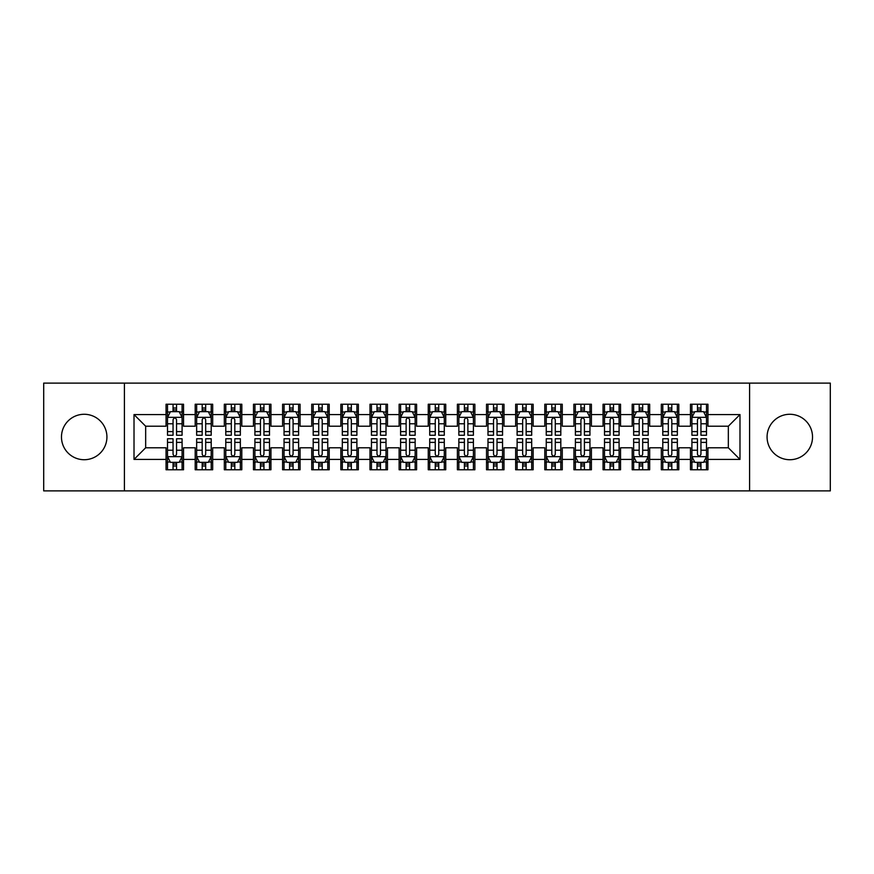 <?xml version="1.0" encoding="UTF-8"?>
<svg xmlns="http://www.w3.org/2000/svg" width="874" height="874" viewBox="0 0 874 874"><rect width="100%" height="100%" fill="white"/><g stroke="black" fill="none" stroke-linecap="round" stroke-linejoin="round"><path stroke-width="1.31" d="M789.801 414.276A22.724 22.724 0 0 0 767.077 437A22.724 22.724 0 0 0 789.801 459.724A22.724 22.724 0 0 0 812.525 437A22.724 22.724 0 0 0 789.801 414.276M84.199 414.276A22.724 22.724 0 0 0 61.475 437A22.724 22.724 0 0 0 84.199 459.724A22.724 22.724 0 0 0 106.923 437A22.724 22.724 0 0 0 84.199 414.276M749.597 490.893L830.3 490.893L830.3 383.107L749.597 383.107L749.597 490.893L124.403 490.893L124.403 383.107L43.7 383.107L43.7 490.893L124.403 490.893M749.597 383.107L124.403 383.107M134.017 459.429L134.017 414.571L166.06 414.571L166.06 426.217L145.663 426.217L145.663 447.783L134.017 459.429L166.06 459.429L166.06 469.775L183.54 469.775L183.54 459.429L195.197 459.429L195.197 469.775L212.677 469.775L212.677 459.429L224.323 459.429L224.323 469.775L241.803 469.775L241.803 459.429L253.46 459.429L253.46 469.775L270.94 469.775L270.94 459.429L282.597 459.429L282.597 469.775L300.077 469.775L300.077 459.429L311.723 459.429L311.723 469.775L329.203 469.775L329.203 459.429L340.86 459.429L340.86 469.775L358.34 469.775L358.34 459.429L369.997 459.429L369.997 469.775L387.477 469.775L387.477 459.429L399.123 459.429L399.123 469.775L416.603 469.775L416.603 459.429L428.26 459.429L428.26 469.775L445.74 469.775L445.74 459.429L457.397 459.429L457.397 469.775L474.877 469.775L474.877 459.429L486.523 459.429L486.523 469.775L504.003 469.775L504.003 459.429L515.66 459.429L515.66 469.775L533.14 469.775L533.14 459.429L544.797 459.429L544.797 469.775L562.277 469.775L562.277 459.429L573.923 459.429L573.923 469.775L591.403 469.775L591.403 459.429L603.06 459.429L603.06 469.775L620.54 469.775L620.54 459.429L632.197 459.429L632.197 469.775L649.677 469.775L649.677 459.429L661.323 459.429L661.323 469.775L678.803 469.775L678.803 459.429L690.46 459.429L690.46 469.775L707.94 469.775L707.94 447.783L728.337 447.783L728.337 426.217L707.94 426.217L707.94 414.571L739.983 414.571L739.983 459.429L707.94 459.429M707.94 414.571L707.94 404.225L690.46 404.225L690.46 414.571L678.803 414.571L678.803 404.225L661.323 404.225L661.323 414.571L649.677 414.571L649.677 404.225L632.197 404.225L632.197 414.571L620.54 414.571L620.54 404.225L603.06 404.225L603.06 414.571L591.403 414.571L591.403 404.225L573.923 404.225L573.923 414.571L562.277 414.571L562.277 404.225L544.797 404.225L544.797 414.571L533.14 414.571L533.14 404.225L515.66 404.225L515.66 414.571L504.003 414.571L504.003 404.225L486.523 404.225L486.523 414.571L474.877 414.571L474.877 404.225L457.397 404.225L457.397 414.571L445.74 414.571L445.74 404.225L428.26 404.225L428.26 414.571L416.603 414.571L416.603 404.225L399.123 404.225L399.123 414.571L387.477 414.571L387.477 404.225L369.997 404.225L369.997 414.571L358.34 414.571L358.34 404.225L340.86 404.225L340.86 414.571L329.203 414.571L329.203 404.225L311.723 404.225L311.723 414.571L300.077 414.571L300.077 404.225L282.597 404.225L282.597 414.571L270.94 414.571L270.94 404.225L253.46 404.225L253.46 414.571L241.803 414.571L241.803 404.225L224.323 404.225L224.323 414.571L212.677 414.571L212.677 404.225L195.197 404.225L195.197 414.571L183.54 414.571L183.54 404.225L166.06 404.225L166.06 414.571M678.803 459.429L678.803 447.783L690.46 447.783L690.46 459.429M739.983 414.571L728.337 426.217M649.677 459.429L649.677 447.783L661.323 447.783L661.323 459.429M690.46 414.571L690.46 426.217L678.803 426.217L678.803 414.571M620.54 459.429L620.54 447.783L632.197 447.783L632.197 459.429M661.323 414.571L661.323 426.217L649.677 426.217L649.677 414.571M591.403 459.429L591.403 447.783L603.06 447.783L603.06 459.429M632.197 414.571L632.197 426.217L620.54 426.217L620.54 414.571M562.277 459.429L562.277 447.783L573.923 447.783L573.923 459.429M603.06 414.571L603.06 426.217L591.403 426.217L591.403 414.571M533.14 459.429L533.14 447.783L544.797 447.783L544.797 459.429M573.923 414.571L573.923 426.217L562.277 426.217L562.277 414.571M504.003 459.429L504.003 447.783L515.66 447.783L515.66 459.429M544.797 414.571L544.797 426.217L533.14 426.217L533.14 414.571M474.877 459.429L474.877 447.783L486.523 447.783L486.523 459.429M515.66 414.571L515.66 426.217L504.003 426.217L504.003 414.571M445.74 459.429L445.74 447.783L457.397 447.783L457.397 459.429M486.523 414.571L486.523 426.217L474.877 426.217L474.877 414.571M416.603 459.429L416.603 447.783L428.26 447.783L428.26 459.429M457.397 414.571L457.397 426.217L445.74 426.217L445.74 414.571M387.477 459.429L387.477 447.783L399.123 447.783L399.123 459.429M428.26 414.571L428.26 426.217L416.603 426.217L416.603 414.571M358.34 459.429L358.34 447.783L369.997 447.783L369.997 459.429M399.123 414.571L399.123 426.217L387.477 426.217L387.477 414.571M329.203 459.429L329.203 447.783L340.86 447.783L340.86 459.429M369.997 414.571L369.997 426.217L358.34 426.217L358.34 414.571M300.077 459.429L300.077 447.783L311.723 447.783L311.723 459.429M340.86 414.571L340.86 426.217L329.203 426.217L329.203 414.571M270.94 459.429L270.94 447.783L282.597 447.783L282.597 459.429M311.723 414.571L311.723 426.217L300.077 426.217L300.077 414.571M241.803 459.429L241.803 447.783L253.46 447.783L253.46 459.429M282.597 414.571L282.597 426.217L270.94 426.217L270.94 414.571M212.677 459.429L212.677 447.783L224.323 447.783L224.323 459.429M253.46 414.571L253.46 426.217L241.803 426.217L241.803 414.571M183.54 459.429L183.54 447.783L195.197 447.783L195.197 459.429M224.323 414.571L224.323 426.217L212.677 426.217L212.677 414.571M145.663 447.783L166.06 447.783L166.06 459.429M195.197 414.571L195.197 426.217L183.54 426.217L183.54 414.571M690.46 411.512L691.913 411.512M706.487 411.512L707.94 411.512M661.323 411.512L662.787 411.512M677.35 411.512L678.803 411.512M632.197 411.512L633.65 411.512M648.213 411.512L649.677 411.512M603.06 411.512L604.513 411.512M619.087 411.512L620.54 411.512M573.923 411.512L575.387 411.512M589.95 411.512L591.403 411.512M544.797 411.512L546.25 411.512M560.813 411.512L562.277 411.512M515.66 411.512L517.113 411.512M531.687 411.512L533.14 411.512M486.523 411.512L487.987 411.512M502.55 411.512L504.003 411.512M457.397 411.512L458.85 411.512M473.413 411.512L474.877 411.512M428.26 411.512L429.713 411.512M444.287 411.512L445.74 411.512M399.123 411.512L400.587 411.512M415.15 411.512L416.603 411.512M369.997 411.512L371.45 411.512M386.013 411.512L387.477 411.512M340.86 411.512L342.313 411.512M356.887 411.512L358.34 411.512M311.723 411.512L313.187 411.512M327.75 411.512L329.203 411.512M282.597 411.512L284.05 411.512M298.613 411.512L300.077 411.512M253.46 411.512L254.913 411.512M269.487 411.512L270.94 411.512M224.323 411.512L225.787 411.512M240.35 411.512L241.803 411.512M195.197 411.512L196.65 411.512M211.213 411.512L212.677 411.512M166.06 411.512L167.513 411.512M182.087 411.512L183.54 411.512M166.06 462.488L167.513 462.488M182.087 462.488L183.54 462.488M195.197 462.488L196.65 462.488M211.213 462.488L212.677 462.488M224.323 462.488L225.787 462.488M240.35 462.488L241.803 462.488M253.46 462.488L254.913 462.488M269.487 462.488L270.94 462.488M282.597 462.488L284.05 462.488M298.613 462.488L300.077 462.488M311.723 462.488L313.187 462.488M327.75 462.488L329.203 462.488M340.86 462.488L342.313 462.488M356.887 462.488L358.34 462.488M369.997 462.488L371.45 462.488M386.013 462.488L387.477 462.488M399.123 462.488L400.587 462.488M415.15 462.488L416.603 462.488M428.26 462.488L429.713 462.488M444.287 462.488L445.74 462.488M457.397 462.488L458.85 462.488M473.413 462.488L474.877 462.488M486.523 462.488L487.987 462.488M502.55 462.488L504.003 462.488M515.66 462.488L517.113 462.488M531.687 462.488L533.14 462.488M544.797 462.488L546.25 462.488M560.813 462.488L562.277 462.488M573.923 462.488L575.387 462.488M589.95 462.488L591.403 462.488M603.06 462.488L604.513 462.488M619.087 462.488L620.54 462.488M632.197 462.488L633.65 462.488M648.213 462.488L649.677 462.488M661.323 462.488L662.787 462.488M677.35 462.488L678.803 462.488M690.46 462.488L691.913 462.488M706.487 462.488L707.94 462.488M134.017 414.571L145.663 426.217M728.337 447.783L739.983 459.429M176.548 408.016L173.052 408.016M182.087 431.603L176.548 431.603L176.548 435.252L182.087 435.252L182.087 417.477L179.17 411.654L170.43 411.654L167.513 417.477L167.513 435.252L173.052 435.252L173.052 431.603L167.513 431.603M167.513 417.477L167.513 404.225M182.087 417.477L182.087 404.225M173.052 411.654L173.052 404.225M176.548 404.225L176.548 411.654M176.548 431.603L176.548 419.662C175.379 417.422 174.221 417.422 173.052 419.662L173.052 431.603M176.548 411.512L173.052 411.512M173.052 465.984L176.548 465.984M167.513 442.397L173.052 442.397L173.052 438.748L167.513 438.748L167.513 456.523L170.43 462.346L179.17 462.346L182.087 456.523L182.087 438.748L176.548 438.748L176.548 442.397L182.087 442.397M182.087 456.523L182.087 469.775M167.513 456.523L167.513 469.775M176.548 462.346L176.548 469.775M173.052 469.775L173.052 462.346M173.052 442.397L173.052 454.338C174.221 456.578 175.379 456.578 176.548 454.338L176.548 442.397M173.052 462.488L176.548 462.488M205.685 408.016L202.189 408.016M211.213 431.603L205.685 431.603L205.685 435.252L211.213 435.252L211.213 417.477L208.307 411.654L199.567 411.654L196.65 417.477L196.65 435.252L202.189 435.252L202.189 431.603L196.65 431.603M196.65 417.477L196.65 404.225M211.213 417.477L211.213 404.225M202.189 411.654L202.189 404.225M205.685 404.225L205.685 411.654M205.685 431.603L205.685 419.662C204.516 417.422 203.347 417.422 202.189 419.662L202.189 431.603M205.685 411.512L202.189 411.512M234.811 408.016L231.315 408.016M240.35 431.603L234.811 431.603L234.811 435.252L240.35 435.252L240.35 417.477L237.433 411.654L228.693 411.654L225.787 417.477L225.787 435.252L231.315 435.252L231.315 431.603L225.787 431.603M225.787 417.477L225.787 404.225M240.35 417.477L240.35 404.225M231.315 411.654L231.315 404.225M234.811 404.225L234.811 411.654M234.811 431.603L234.811 419.662C233.653 417.422 232.484 417.422 231.315 419.662L231.315 431.603M234.811 411.512L231.315 411.512M202.189 465.984L205.685 465.984M196.65 442.397L202.189 442.397L202.189 438.748L196.65 438.748L196.65 456.523L199.567 462.346L208.307 462.346L211.213 456.523L211.213 438.748L205.685 438.748L205.685 442.397L211.213 442.397M211.213 456.523L211.213 469.775M196.65 456.523L196.65 469.775M205.685 462.346L205.685 469.775M202.189 469.775L202.189 462.346M202.189 442.397L202.189 454.338C203.347 456.578 204.516 456.578 205.685 454.338L205.685 442.397M202.189 462.488L205.685 462.488M231.315 465.984L234.811 465.984M225.787 442.397L231.315 442.397L231.315 438.748L225.787 438.748L225.787 456.523L228.693 462.346L237.433 462.346L240.35 456.523L240.35 438.748L234.811 438.748L234.811 442.397L240.35 442.397M240.35 456.523L240.35 469.775M225.787 456.523L225.787 469.775M234.811 462.346L234.811 469.775M231.315 469.775L231.315 462.346M231.315 442.397L231.315 454.338C232.484 456.578 233.653 456.578 234.811 454.338L234.811 442.397M231.315 462.488L234.811 462.488M263.948 408.016L260.452 408.016M269.487 431.603L263.948 431.603L263.948 435.252L269.487 435.252L269.487 417.477L266.57 411.654L257.83 411.654L254.913 417.477L254.913 435.252L260.452 435.252L260.452 431.603L254.913 431.603M254.913 417.477L254.913 404.225M269.487 417.477L269.487 404.225M260.452 411.654L260.452 404.225M263.948 404.225L263.948 411.654M263.948 431.603L263.948 419.662C262.779 417.422 261.621 417.422 260.452 419.662L260.452 431.603M263.948 411.512L260.452 411.512M293.085 408.016L289.589 408.016M298.613 431.603L293.085 431.603L293.085 435.252L298.613 435.252L298.613 417.477L295.707 411.654L286.967 411.654L284.05 417.477L284.05 435.252L289.589 435.252L289.589 431.603L284.05 431.603M284.05 417.477L284.05 404.225M298.613 417.477L298.613 404.225M289.589 411.654L289.589 404.225M293.085 404.225L293.085 411.654M293.085 431.603L293.085 419.662C291.916 417.422 290.747 417.422 289.589 419.662L289.589 431.603M293.085 411.512L289.589 411.512M260.452 465.984L263.948 465.984M254.913 442.397L260.452 442.397L260.452 438.748L254.913 438.748L254.913 456.523L257.83 462.346L266.57 462.346L269.487 456.523L269.487 438.748L263.948 438.748L263.948 442.397L269.487 442.397M269.487 456.523L269.487 469.775M254.913 456.523L254.913 469.775M263.948 462.346L263.948 469.775M260.452 469.775L260.452 462.346M260.452 442.397L260.452 454.338C261.621 456.578 262.779 456.578 263.948 454.338L263.948 442.397M260.452 462.488L263.948 462.488M289.589 465.984L293.085 465.984M284.05 442.397L289.589 442.397L289.589 438.748L284.05 438.748L284.05 456.523L286.967 462.346L295.707 462.346L298.613 456.523L298.613 438.748L293.085 438.748L293.085 442.397L298.613 442.397M298.613 456.523L298.613 469.775M284.05 456.523L284.05 469.775M293.085 462.346L293.085 469.775M289.589 469.775L289.589 462.346M289.589 442.397L289.589 454.338C290.747 456.578 291.916 456.578 293.085 454.338L293.085 442.397M289.589 462.488L293.085 462.488M322.211 408.016L318.715 408.016M327.75 431.603L322.211 431.603L322.211 435.252L327.75 435.252L327.75 417.477L324.833 411.654L316.093 411.654L313.187 417.477L313.187 435.252L318.715 435.252L318.715 431.603L313.187 431.603M313.187 417.477L313.187 404.225M327.75 417.477L327.75 404.225M318.715 411.654L318.715 404.225M322.211 404.225L322.211 411.654M322.211 431.603L322.211 419.662C321.053 417.422 319.884 417.422 318.715 419.662L318.715 431.603M322.211 411.512L318.715 411.512M318.715 465.984L322.211 465.984M313.187 442.397L318.715 442.397L318.715 438.748L313.187 438.748L313.187 456.523L316.093 462.346L324.833 462.346L327.75 456.523L327.75 438.748L322.211 438.748L322.211 442.397L327.75 442.397M327.75 456.523L327.75 469.775M313.187 456.523L313.187 469.775M322.211 462.346L322.211 469.775M318.715 469.775L318.715 462.346M318.715 442.397L318.715 454.338C319.884 456.578 321.053 456.578 322.211 454.338L322.211 442.397M318.715 462.488L322.211 462.488M351.348 408.016L347.852 408.016M356.887 431.603L351.348 431.603L351.348 435.252L356.887 435.252L356.887 417.477L353.97 411.654L345.23 411.654L342.313 417.477L342.313 435.252L347.852 435.252L347.852 431.603L342.313 431.603M342.313 417.477L342.313 404.225M356.887 417.477L356.887 404.225M347.852 411.654L347.852 404.225M351.348 404.225L351.348 411.654M351.348 431.603L351.348 419.662C350.179 417.422 349.021 417.422 347.852 419.662L347.852 431.603M351.348 411.512L347.852 411.512M347.852 465.984L351.348 465.984M342.313 442.397L347.852 442.397L347.852 438.748L342.313 438.748L342.313 456.523L345.23 462.346L353.97 462.346L356.887 456.523L356.887 438.748L351.348 438.748L351.348 442.397L356.887 442.397M356.887 456.523L356.887 469.775M342.313 456.523L342.313 469.775M351.348 462.346L351.348 469.775M347.852 469.775L347.852 462.346M347.852 442.397L347.852 454.338C349.021 456.578 350.179 456.578 351.348 454.338L351.348 442.397M347.852 462.488L351.348 462.488M380.485 408.016L376.989 408.016M386.013 431.603L380.485 431.603L380.485 435.252L386.013 435.252L386.013 417.477L383.107 411.654L374.367 411.654L371.45 417.477L371.45 435.252L376.989 435.252L376.989 431.603L371.45 431.603M371.45 417.477L371.45 404.225M386.013 417.477L386.013 404.225M376.989 411.654L376.989 404.225M380.485 404.225L380.485 411.654M380.485 431.603L380.485 419.662C379.316 417.422 378.147 417.422 376.989 419.662L376.989 431.603M380.485 411.512L376.989 411.512M376.989 465.984L380.485 465.984M371.45 442.397L376.989 442.397L376.989 438.748L371.45 438.748L371.45 456.523L374.367 462.346L383.107 462.346L386.013 456.523L386.013 438.748L380.485 438.748L380.485 442.397L386.013 442.397M386.013 456.523L386.013 469.775M371.45 456.523L371.45 469.775M380.485 462.346L380.485 469.775M376.989 469.775L376.989 462.346M376.989 442.397L376.989 454.338C378.147 456.578 379.316 456.578 380.485 454.338L380.485 442.397M376.989 462.488L380.485 462.488M409.611 408.016L406.115 408.016M415.15 431.603L409.611 431.603L409.611 435.252L415.15 435.252L415.15 417.477L412.233 411.654L403.493 411.654L400.587 417.477L400.587 435.252L406.115 435.252L406.115 431.603L400.587 431.603M400.587 417.477L400.587 404.225M415.15 417.477L415.15 404.225M406.115 411.654L406.115 404.225M409.611 404.225L409.611 411.654M409.611 431.603L409.611 419.662C408.453 417.422 407.284 417.422 406.115 419.662L406.115 431.603M409.611 411.512L406.115 411.512M406.115 465.984L409.611 465.984M400.587 442.397L406.115 442.397L406.115 438.748L400.587 438.748L400.587 456.523L403.493 462.346L412.233 462.346L415.15 456.523L415.15 438.748L409.611 438.748L409.611 442.397L415.15 442.397M415.15 456.523L415.15 469.775M400.587 456.523L400.587 469.775M409.611 462.346L409.611 469.775M406.115 469.775L406.115 462.346M406.115 442.397L406.115 454.338C407.284 456.578 408.453 456.578 409.611 454.338L409.611 442.397M406.115 462.488L409.611 462.488M438.748 408.016L435.252 408.016M444.287 431.603L438.748 431.603L438.748 435.252L444.287 435.252L444.287 417.477L441.37 411.654L432.63 411.654L429.713 417.477L429.713 435.252L435.252 435.252L435.252 431.603L429.713 431.603M429.713 417.477L429.713 404.225M444.287 417.477L444.287 404.225M435.252 411.654L435.252 404.225M438.748 404.225L438.748 411.654M438.748 431.603L438.748 419.662C437.579 417.422 436.421 417.422 435.252 419.662L435.252 431.603M438.748 411.512L435.252 411.512M435.252 465.984L438.748 465.984M429.713 442.397L435.252 442.397L435.252 438.748L429.713 438.748L429.713 456.523L432.63 462.346L441.37 462.346L444.287 456.523L444.287 438.748L438.748 438.748L438.748 442.397L444.287 442.397M444.287 456.523L444.287 469.775M429.713 456.523L429.713 469.775M438.748 462.346L438.748 469.775M435.252 469.775L435.252 462.346M435.252 442.397L435.252 454.338C436.421 456.578 437.579 456.578 438.748 454.338L438.748 442.397M435.252 462.488L438.748 462.488M467.885 408.016L464.389 408.016M473.413 431.603L467.885 431.603L467.885 435.252L473.413 435.252L473.413 417.477L470.507 411.654L461.767 411.654L458.85 417.477L458.85 435.252L464.389 435.252L464.389 431.603L458.85 431.603M458.85 417.477L458.85 404.225M473.413 417.477L473.413 404.225M464.389 411.654L464.389 404.225M467.885 404.225L467.885 411.654M467.885 431.603L467.885 419.662C466.716 417.422 465.547 417.422 464.389 419.662L464.389 431.603M467.885 411.512L464.389 411.512M464.389 465.984L467.885 465.984M458.85 442.397L464.389 442.397L464.389 438.748L458.85 438.748L458.85 456.523L461.767 462.346L470.507 462.346L473.413 456.523L473.413 438.748L467.885 438.748L467.885 442.397L473.413 442.397M473.413 456.523L473.413 469.775M458.85 456.523L458.85 469.775M467.885 462.346L467.885 469.775M464.389 469.775L464.389 462.346M464.389 442.397L464.389 454.338C465.547 456.578 466.716 456.578 467.885 454.338L467.885 442.397M464.389 462.488L467.885 462.488M497.011 408.016L493.515 408.016M502.55 431.603L497.011 431.603L497.011 435.252L502.55 435.252L502.55 417.477L499.633 411.654L490.893 411.654L487.987 417.477L487.987 435.252L493.515 435.252L493.515 431.603L487.987 431.603M487.987 417.477L487.987 404.225M502.55 417.477L502.55 404.225M493.515 411.654L493.515 404.225M497.011 404.225L497.011 411.654M497.011 431.603L497.011 419.662C495.853 417.422 494.684 417.422 493.515 419.662L493.515 431.603M497.011 411.512L493.515 411.512M493.515 465.984L497.011 465.984M487.987 442.397L493.515 442.397L493.515 438.748L487.987 438.748L487.987 456.523L490.893 462.346L499.633 462.346L502.55 456.523L502.55 438.748L497.011 438.748L497.011 442.397L502.55 442.397M502.55 456.523L502.55 469.775M487.987 456.523L487.987 469.775M497.011 462.346L497.011 469.775M493.515 469.775L493.515 462.346M493.515 442.397L493.515 454.338C494.684 456.578 495.853 456.578 497.011 454.338L497.011 442.397M493.515 462.488L497.011 462.488M526.148 408.016L522.652 408.016M531.687 431.603L526.148 431.603L526.148 435.252L531.687 435.252L531.687 417.477L528.77 411.654L520.03 411.654L517.113 417.477L517.113 435.252L522.652 435.252L522.652 431.603L517.113 431.603M517.113 417.477L517.113 404.225M531.687 417.477L531.687 404.225M522.652 411.654L522.652 404.225M526.148 404.225L526.148 411.654M526.148 431.603L526.148 419.662C524.979 417.422 523.821 417.422 522.652 419.662L522.652 431.603M526.148 411.512L522.652 411.512M522.652 465.984L526.148 465.984M517.113 442.397L522.652 442.397L522.652 438.748L517.113 438.748L517.113 456.523L520.03 462.346L528.77 462.346L531.687 456.523L531.687 438.748L526.148 438.748L526.148 442.397L531.687 442.397M531.687 456.523L531.687 469.775M517.113 456.523L517.113 469.775M526.148 462.346L526.148 469.775M522.652 469.775L522.652 462.346M522.652 442.397L522.652 454.338C523.821 456.578 524.979 456.578 526.148 454.338L526.148 442.397M522.652 462.488L526.148 462.488M555.285 408.016L551.789 408.016M560.813 431.603L555.285 431.603L555.285 435.252L560.813 435.252L560.813 417.477L557.907 411.654L549.167 411.654L546.25 417.477L546.25 435.252L551.789 435.252L551.789 431.603L546.25 431.603M546.25 417.477L546.25 404.225M560.813 417.477L560.813 404.225M551.789 411.654L551.789 404.225M555.285 404.225L555.285 411.654M555.285 431.603L555.285 419.662C554.116 417.422 552.947 417.422 551.789 419.662L551.789 431.603M555.285 411.512L551.789 411.512M551.789 465.984L555.285 465.984M546.25 442.397L551.789 442.397L551.789 438.748L546.25 438.748L546.25 456.523L549.167 462.346L557.907 462.346L560.813 456.523L560.813 438.748L555.285 438.748L555.285 442.397L560.813 442.397M560.813 456.523L560.813 469.775M546.25 456.523L546.25 469.775M555.285 462.346L555.285 469.775M551.789 469.775L551.789 462.346M551.789 442.397L551.789 454.338C552.947 456.578 554.116 456.578 555.285 454.338L555.285 442.397M551.789 462.488L555.285 462.488M584.411 408.016L580.915 408.016M589.95 431.603L584.411 431.603L584.411 435.252L589.95 435.252L589.95 417.477L587.033 411.654L578.293 411.654L575.387 417.477L575.387 435.252L580.915 435.252L580.915 431.603L575.387 431.603M575.387 417.477L575.387 404.225M589.95 417.477L589.95 404.225M580.915 411.654L580.915 404.225M584.411 404.225L584.411 411.654M584.411 431.603L584.411 419.662C583.253 417.422 582.084 417.422 580.915 419.662L580.915 431.603M584.411 411.512L580.915 411.512M580.915 465.984L584.411 465.984M575.387 442.397L580.915 442.397L580.915 438.748L575.387 438.748L575.387 456.523L578.293 462.346L587.033 462.346L589.95 456.523L589.95 438.748L584.411 438.748L584.411 442.397L589.95 442.397M589.95 456.523L589.95 469.775M575.387 456.523L575.387 469.775M584.411 462.346L584.411 469.775M580.915 469.775L580.915 462.346M580.915 442.397L580.915 454.338C582.084 456.578 583.253 456.578 584.411 454.338L584.411 442.397M580.915 462.488L584.411 462.488M613.548 408.016L610.052 408.016M619.087 431.603L613.548 431.603L613.548 435.252L619.087 435.252L619.087 417.477L616.17 411.654L607.43 411.654L604.513 417.477L604.513 435.252L610.052 435.252L610.052 431.603L604.513 431.603M604.513 417.477L604.513 404.225M619.087 417.477L619.087 404.225M610.052 411.654L610.052 404.225M613.548 404.225L613.548 411.654M613.548 431.603L613.548 419.662C612.379 417.422 611.221 417.422 610.052 419.662L610.052 431.603M613.548 411.512L610.052 411.512M610.052 465.984L613.548 465.984M604.513 442.397L610.052 442.397L610.052 438.748L604.513 438.748L604.513 456.523L607.43 462.346L616.17 462.346L619.087 456.523L619.087 438.748L613.548 438.748L613.548 442.397L619.087 442.397M619.087 456.523L619.087 469.775M604.513 456.523L604.513 469.775M613.548 462.346L613.548 469.775M610.052 469.775L610.052 462.346M610.052 442.397L610.052 454.338C611.221 456.578 612.379 456.578 613.548 454.338L613.548 442.397M610.052 462.488L613.548 462.488M642.685 408.016L639.189 408.016M648.213 431.603L642.685 431.603L642.685 435.252L648.213 435.252L648.213 417.477L645.307 411.654L636.567 411.654L633.65 417.477L633.65 435.252L639.189 435.252L639.189 431.603L633.65 431.603M633.65 417.477L633.65 404.225M648.213 417.477L648.213 404.225M639.189 411.654L639.189 404.225M642.685 404.225L642.685 411.654M642.685 431.603L642.685 419.662C641.516 417.422 640.347 417.422 639.189 419.662L639.189 431.603M642.685 411.512L639.189 411.512M639.189 465.984L642.685 465.984M633.65 442.397L639.189 442.397L639.189 438.748L633.65 438.748L633.65 456.523L636.567 462.346L645.307 462.346L648.213 456.523L648.213 438.748L642.685 438.748L642.685 442.397L648.213 442.397M648.213 456.523L648.213 469.775M633.65 456.523L633.65 469.775M642.685 462.346L642.685 469.775M639.189 469.775L639.189 462.346M639.189 442.397L639.189 454.338C640.347 456.578 641.516 456.578 642.685 454.338L642.685 442.397M639.189 462.488L642.685 462.488M671.811 408.016L668.315 408.016M677.35 431.603L671.811 431.603L671.811 435.252L677.35 435.252L677.35 417.477L674.433 411.654L665.693 411.654L662.787 417.477L662.787 435.252L668.315 435.252L668.315 431.603L662.787 431.603M662.787 417.477L662.787 404.225M677.35 417.477L677.35 404.225M668.315 411.654L668.315 404.225M671.811 404.225L671.811 411.654M671.811 431.603L671.811 419.662C670.653 417.422 669.484 417.422 668.315 419.662L668.315 431.603M671.811 411.512L668.315 411.512M668.315 465.984L671.811 465.984M662.787 442.397L668.315 442.397L668.315 438.748L662.787 438.748L662.787 456.523L665.693 462.346L674.433 462.346L677.35 456.523L677.35 438.748L671.811 438.748L671.811 442.397L677.35 442.397M677.35 456.523L677.35 469.775M662.787 456.523L662.787 469.775M671.811 462.346L671.811 469.775M668.315 469.775L668.315 462.346M668.315 442.397L668.315 454.338C669.484 456.578 670.653 456.578 671.811 454.338L671.811 442.397M668.315 462.488L671.811 462.488M700.948 408.016L697.452 408.016M706.487 431.603L700.948 431.603L700.948 435.252L706.487 435.252L706.487 417.477L703.57 411.654L694.83 411.654L691.913 417.477L691.913 435.252L697.452 435.252L697.452 431.603L691.913 431.603M691.913 417.477L691.913 404.225M706.487 417.477L706.487 404.225M697.452 411.654L697.452 404.225M700.948 404.225L700.948 411.654M700.948 431.603L700.948 419.662C699.779 417.422 698.621 417.422 697.452 419.662L697.452 431.603M700.948 411.512L697.452 411.512M697.452 465.984L700.948 465.984M691.913 442.397L697.452 442.397L697.452 438.748L691.913 438.748L691.913 456.523L694.83 462.346L703.57 462.346L706.487 456.523L706.487 438.748L700.948 438.748L700.948 442.397L706.487 442.397M706.487 456.523L706.487 469.775M691.913 456.523L691.913 469.775M700.948 462.346L700.948 469.775M697.452 469.775L697.452 462.346M697.452 442.397L697.452 454.338C698.621 456.578 699.779 456.578 700.948 454.338L700.948 442.397M697.452 462.488L700.948 462.488M182.011 417.335L167.59 417.335M167.513 412.004L170.255 412.004M179.345 412.004L182.087 412.004M173.052 423.792L167.513 423.792M182.087 423.792L176.548 423.792M176.548 409.862L173.052 409.862M167.59 456.665L182.011 456.665M182.087 461.996L179.345 461.996M170.255 461.996L167.513 461.996M176.548 450.208L182.087 450.208M167.513 450.208L173.052 450.208M173.052 464.138L176.548 464.138M211.147 417.335L196.726 417.335M196.65 412.004L199.392 412.004M208.482 412.004L211.213 412.004M202.189 423.792L196.65 423.792M211.213 423.792L205.685 423.792M205.685 409.862L202.189 409.862M240.274 417.335L225.853 417.335M225.787 412.004L228.518 412.004M237.608 412.004L240.35 412.004M231.315 423.792L225.787 423.792M240.35 423.792L234.811 423.792M234.811 409.862L231.315 409.862M196.726 456.665L211.147 456.665M211.213 461.996L208.482 461.996M199.392 461.996L196.65 461.996M205.685 450.208L211.213 450.208M196.65 450.208L202.189 450.208M202.189 464.138L205.685 464.138M225.853 456.665L240.274 456.665M240.35 461.996L237.608 461.996M228.518 461.996L225.787 461.996M234.811 450.208L240.35 450.208M225.787 450.208L231.315 450.208M231.315 464.138L234.811 464.138M269.411 417.335L254.99 417.335M254.913 412.004L257.655 412.004M266.745 412.004L269.487 412.004M260.452 423.792L254.913 423.792M269.487 423.792L263.948 423.792M263.948 409.862L260.452 409.862M298.547 417.335L284.126 417.335M284.05 412.004L286.792 412.004M295.882 412.004L298.613 412.004M289.589 423.792L284.05 423.792M298.613 423.792L293.085 423.792M293.085 409.862L289.589 409.862M254.99 456.665L269.411 456.665M269.487 461.996L266.745 461.996M257.655 461.996L254.913 461.996M263.948 450.208L269.487 450.208M254.913 450.208L260.452 450.208M260.452 464.138L263.948 464.138M284.126 456.665L298.547 456.665M298.613 461.996L295.882 461.996M286.792 461.996L284.05 461.996M293.085 450.208L298.613 450.208M284.05 450.208L289.589 450.208M289.589 464.138L293.085 464.138M327.674 417.335L313.253 417.335M313.187 412.004L315.918 412.004M325.008 412.004L327.75 412.004M318.715 423.792L313.187 423.792M327.75 423.792L322.211 423.792M322.211 409.862L318.715 409.862M313.253 456.665L327.674 456.665M327.75 461.996L325.008 461.996M315.918 461.996L313.187 461.996M322.211 450.208L327.75 450.208M313.187 450.208L318.715 450.208M318.715 464.138L322.211 464.138M356.811 417.335L342.389 417.335M342.313 412.004L345.055 412.004M354.145 412.004L356.887 412.004M347.852 423.792L342.313 423.792M356.887 423.792L351.348 423.792M351.348 409.862L347.852 409.862M342.389 456.665L356.811 456.665M356.887 461.996L354.145 461.996M345.055 461.996L342.313 461.996M351.348 450.208L356.887 450.208M342.313 450.208L347.852 450.208M347.852 464.138L351.348 464.138M385.947 417.335L371.526 417.335M371.45 412.004L374.192 412.004M383.282 412.004L386.013 412.004M376.989 423.792L371.45 423.792M386.013 423.792L380.485 423.792M380.485 409.862L376.989 409.862M371.526 456.665L385.947 456.665M386.013 461.996L383.282 461.996M374.192 461.996L371.45 461.996M380.485 450.208L386.013 450.208M371.45 450.208L376.989 450.208M376.989 464.138L380.485 464.138M415.074 417.335L400.653 417.335M400.587 412.004L403.318 412.004M412.408 412.004L415.15 412.004M406.115 423.792L400.587 423.792M415.15 423.792L409.611 423.792M409.611 409.862L406.115 409.862M400.653 456.665L415.074 456.665M415.15 461.996L412.408 461.996M403.318 461.996L400.587 461.996M409.611 450.208L415.15 450.208M400.587 450.208L406.115 450.208M406.115 464.138L409.611 464.138M444.211 417.335L429.789 417.335M429.713 412.004L432.455 412.004M441.545 412.004L444.287 412.004M435.252 423.792L429.713 423.792M444.287 423.792L438.748 423.792M438.748 409.862L435.252 409.862M429.789 456.665L444.211 456.665M444.287 461.996L441.545 461.996M432.455 461.996L429.713 461.996M438.748 450.208L444.287 450.208M429.713 450.208L435.252 450.208M435.252 464.138L438.748 464.138M473.347 417.335L458.926 417.335M458.85 412.004L461.592 412.004M470.682 412.004L473.413 412.004M464.389 423.792L458.85 423.792M473.413 423.792L467.885 423.792M467.885 409.862L464.389 409.862M458.926 456.665L473.347 456.665M473.413 461.996L470.682 461.996M461.592 461.996L458.85 461.996M467.885 450.208L473.413 450.208M458.85 450.208L464.389 450.208M464.389 464.138L467.885 464.138M502.474 417.335L488.053 417.335M487.987 412.004L490.718 412.004M499.808 412.004L502.55 412.004M493.515 423.792L487.987 423.792M502.55 423.792L497.011 423.792M497.011 409.862L493.515 409.862M488.053 456.665L502.474 456.665M502.55 461.996L499.808 461.996M490.718 461.996L487.987 461.996M497.011 450.208L502.55 450.208M487.987 450.208L493.515 450.208M493.515 464.138L497.011 464.138M531.611 417.335L517.189 417.335M517.113 412.004L519.855 412.004M528.945 412.004L531.687 412.004M522.652 423.792L517.113 423.792M531.687 423.792L526.148 423.792M526.148 409.862L522.652 409.862M517.189 456.665L531.611 456.665M531.687 461.996L528.945 461.996M519.855 461.996L517.113 461.996M526.148 450.208L531.687 450.208M517.113 450.208L522.652 450.208M522.652 464.138L526.148 464.138M560.747 417.335L546.326 417.335M546.25 412.004L548.992 412.004M558.082 412.004L560.813 412.004M551.789 423.792L546.25 423.792M560.813 423.792L555.285 423.792M555.285 409.862L551.789 409.862M546.326 456.665L560.747 456.665M560.813 461.996L558.082 461.996M548.992 461.996L546.25 461.996M555.285 450.208L560.813 450.208M546.25 450.208L551.789 450.208M551.789 464.138L555.285 464.138M589.874 417.335L575.453 417.335M575.387 412.004L578.118 412.004M587.208 412.004L589.95 412.004M580.915 423.792L575.387 423.792M589.95 423.792L584.411 423.792M584.411 409.862L580.915 409.862M575.453 456.665L589.874 456.665M589.95 461.996L587.208 461.996M578.118 461.996L575.387 461.996M584.411 450.208L589.95 450.208M575.387 450.208L580.915 450.208M580.915 464.138L584.411 464.138M619.011 417.335L604.59 417.335M604.513 412.004L607.255 412.004M616.345 412.004L619.087 412.004M610.052 423.792L604.513 423.792M619.087 423.792L613.548 423.792M613.548 409.862L610.052 409.862M604.59 456.665L619.011 456.665M619.087 461.996L616.345 461.996M607.255 461.996L604.513 461.996M613.548 450.208L619.087 450.208M604.513 450.208L610.052 450.208M610.052 464.138L613.548 464.138M648.147 417.335L633.726 417.335M633.65 412.004L636.392 412.004M645.482 412.004L648.213 412.004M639.189 423.792L633.65 423.792M648.213 423.792L642.685 423.792M642.685 409.862L639.189 409.862M633.726 456.665L648.147 456.665M648.213 461.996L645.482 461.996M636.392 461.996L633.65 461.996M642.685 450.208L648.213 450.208M633.65 450.208L639.189 450.208M639.189 464.138L642.685 464.138M677.274 417.335L662.853 417.335M662.787 412.004L665.518 412.004M674.608 412.004L677.35 412.004M668.315 423.792L662.787 423.792M677.35 423.792L671.811 423.792M671.811 409.862L668.315 409.862M662.853 456.665L677.274 456.665M677.35 461.996L674.608 461.996M665.518 461.996L662.787 461.996M671.811 450.208L677.35 450.208M662.787 450.208L668.315 450.208M668.315 464.138L671.811 464.138M706.411 417.335L691.99 417.335M691.913 412.004L694.655 412.004M703.745 412.004L706.487 412.004M697.452 423.792L691.913 423.792M706.487 423.792L700.948 423.792M700.948 409.862L697.452 409.862M691.99 456.665L706.411 456.665M706.487 461.996L703.745 461.996M694.655 461.996L691.913 461.996M700.948 450.208L706.487 450.208M691.913 450.208L697.452 450.208M697.452 464.138L700.948 464.138"/></g></svg>
